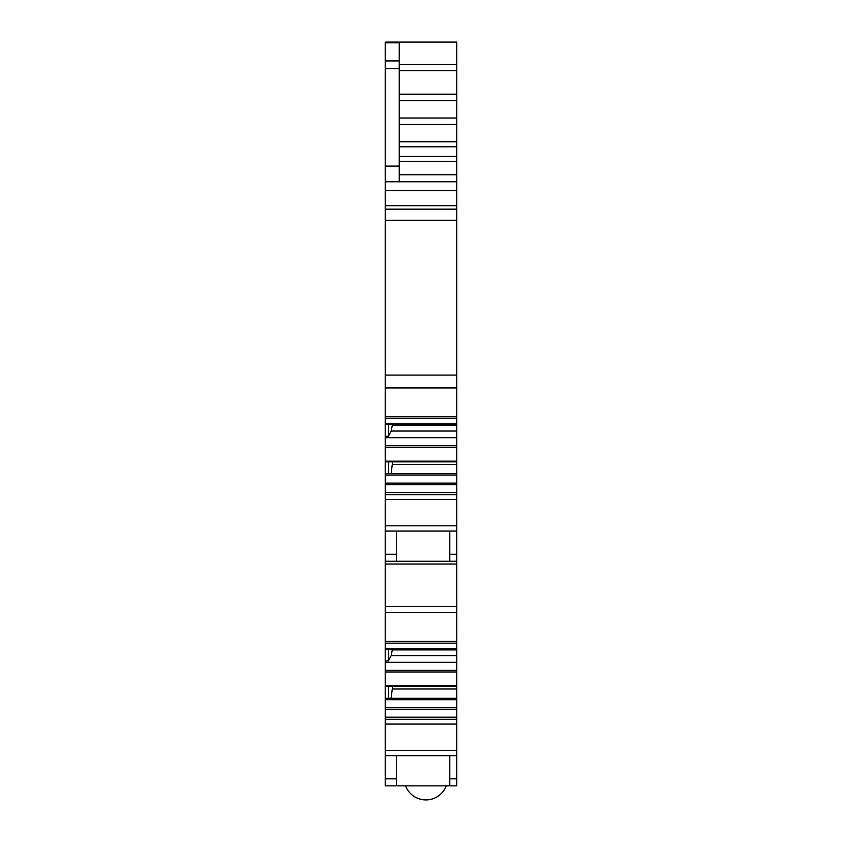 <?xml version="1.0" encoding="UTF-8"?>
<svg xmlns="http://www.w3.org/2000/svg" width="842" height="842" viewBox="0 0 842 842"><rect width="100%" height="100%" fill="white"/><g stroke="black" fill="none" stroke-linecap="round" stroke-linejoin="round"><path stroke-width="1.26" d="M456.796 209.153L385.204 209.153L385.204 375.079L456.796 375.079L456.796 205.722L385.204 205.722L385.204 190.702L456.796 190.702L456.796 205.722M385.204 375.079L385.204 387.952L456.796 387.952L456.796 375.079M456.796 387.952L456.796 416.79L385.204 416.79L385.204 387.952M385.204 416.79L385.204 418.537L456.796 418.537L456.796 416.79M456.796 418.537L456.796 423.779L385.204 423.779L385.204 418.537M385.204 423.779L385.204 424.473L456.796 424.452L456.796 423.779M392.309 425.284L391.183 431.041L388.362 436.303L385.204 436.303L385.204 424.473L456.796 424.473L456.796 425.284L392.309 425.284L392.309 424.473M456.796 425.284L456.796 431.041L391.183 431.041M456.796 431.041L456.796 437.703L385.204 437.703L385.204 447.365L456.796 447.365L456.796 445.723L385.204 445.723M385.204 436.303L385.204 437.703M456.796 437.703L456.796 445.723M456.796 447.365L456.796 461.163L385.204 461.163L385.204 447.365M385.204 461.163L385.204 461.858L456.796 461.837L456.796 461.163M456.796 464.395L456.796 473.688L385.204 473.688L385.204 461.858L456.796 461.858L456.796 464.395L392.309 464.395L392.309 461.858M392.309 464.395L391.067 473.688M385.204 473.688L385.204 484.75L456.796 484.75L456.796 483.108L385.204 483.108M456.796 473.688L456.796 475.088L385.204 475.088M456.796 475.088L456.796 483.108M456.796 484.75L456.796 492.559L385.204 492.559L385.204 484.75M385.204 492.559L385.204 499.453L456.796 499.453L456.796 494.664L385.204 494.664M456.796 492.559L456.796 494.664M456.796 499.453L456.796 525.808L385.204 525.808L385.204 499.453M385.204 525.808L385.204 531.07L456.796 531.07L456.796 525.808M385.204 564.056L456.796 564.056L456.796 561.246L385.204 561.246L385.204 612.566L456.796 612.566L456.796 606.587L385.204 606.587M456.796 564.056L456.796 606.587M456.796 612.566L456.796 641.404L385.204 641.404L385.204 612.566M385.204 641.404L385.204 643.151L456.796 643.151L456.796 641.404M456.796 643.151L456.796 648.393L385.204 648.393L385.204 643.151M385.204 648.393L385.204 649.087L456.796 649.056L456.796 648.393M392.309 649.898L391.183 655.644L388.362 660.917L385.204 660.917L385.204 649.087L456.796 649.087L456.796 649.898L392.309 649.898L392.309 649.087M456.796 649.898L456.796 655.644L391.183 655.644M456.796 655.644L456.796 662.317L385.204 662.317L385.204 671.979L456.796 671.979L456.796 670.337L385.204 670.337M385.204 660.917L385.204 662.317M456.796 662.317L456.796 670.337M456.796 671.979L456.796 685.777L385.204 685.777L385.204 671.979M385.204 685.777L385.204 686.472L456.796 686.472L456.796 685.777M456.796 689.009L456.796 698.302L385.204 698.302L385.204 686.472L456.796 686.472L456.796 689.009L392.309 689.009L392.309 686.472M392.309 689.009L391.067 698.302M385.204 698.302L385.204 709.364L456.796 709.364L456.796 707.722L385.204 707.722M456.796 698.302L456.796 699.702L385.204 699.702M456.796 699.702L456.796 707.722M456.796 709.364L456.796 717.173L385.204 717.173L385.204 709.364M385.204 717.173L385.204 724.067L456.796 724.067L456.796 719.279L385.204 719.279M456.796 717.173L456.796 719.279M456.796 724.067L456.796 750.411L385.204 750.411L385.204 724.067M385.204 750.411L385.204 755.684L456.796 755.684L456.796 750.411M385.204 190.702L385.204 42.1L456.796 42.1L456.796 94.178L399.245 94.178M399.245 100.661L456.796 100.661L456.796 94.178M456.796 100.661L456.796 156.412L399.245 156.412M385.204 181.777L456.796 181.777L456.796 156.412M456.796 181.777L456.796 190.702M385.204 209.153L385.204 205.722M388.362 436.303L388.362 424.473M388.362 473.688L388.362 461.858M388.362 660.917L388.362 649.087M388.362 698.302L388.362 686.472M385.204 42.816L399.245 42.816L399.245 181.777M449.775 554.236L449.775 531.07L449.775 561.246L449.775 554.236L456.796 554.236L456.796 531.07M456.796 554.236L456.796 561.246M456.796 778.839L456.796 785.86L449.775 785.86L449.775 778.839L456.796 778.839L456.796 755.684M385.204 755.684L385.204 785.86L449.775 785.86L449.775 755.684L449.775 778.839M385.204 531.07L385.204 561.246M385.204 778.839L396.435 778.839L396.435 785.86M396.435 778.839L396.435 755.684M385.204 554.236L396.435 554.236L396.435 561.246M396.435 554.236L396.435 531.07M399.245 64.487L456.796 64.487M399.245 70.644L456.796 70.644M456.796 118.017L399.245 118.017M399.245 124.5L456.796 124.5M456.796 141.772L399.245 141.772M399.245 146.782L456.796 146.782M399.245 161.422L456.796 161.422M456.796 174.757L399.245 174.757M385.204 220.278L456.796 220.278M385.204 60.94L399.245 60.94M385.204 68.634L399.245 68.634M385.204 166.106L399.245 166.106M385.204 42.1L456.796 42.1M405.57 785.86A21.755 21.755 0 0 0 446.26 785.86"/></g></svg>
